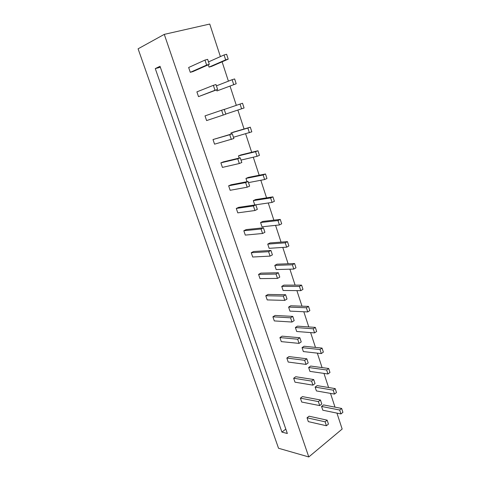 <?xml version="1.0" encoding="UTF-8"?>
<svg xmlns="http://www.w3.org/2000/svg" width="481" height="481" viewBox="0 0 481 481"><rect width="100%" height="100%" fill="white"/><g stroke="black" fill="none" stroke-linecap="round" stroke-linejoin="round"><path stroke-width="0.72" d="M160.023 66.288L287.337 433.495L281.926 432.106L155.273 68.597L160.023 66.288M155.273 68.597L160.359 67.262M281.926 432.106L285.81 429.094M164.28 34.373L308.79 456.95L278.535 448.262L138.089 48.815L164.28 34.373L209.746 24.05L220.388 56.602M222.096 61.821L228.415 81.157M230.038 86.111L236.321 105.339M237.867 110.059L244.059 128.998M245.635 133.808L251.677 152.291M253.283 157.209L259.181 175.24M260.822 180.261L266.57 197.859M268.248 202.976L273.863 220.148M275.565 225.367L281.042 242.117M282.78 247.426L288.125 263.774M289.893 269.174L295.106 285.125M296.897 290.614L301.99 306.181M303.812 311.748L308.778 326.936M310.624 332.587L315.47 347.408M317.34 353.138L322.072 367.598M323.966 373.406L328.583 387.512M330.501 393.392L335.004 407.154M336.947 413.107L342.159 429.046L308.79 456.95M225.649 59.86L224.056 54.96L226.617 54.275L228.204 59.157L225.649 59.86L209.049 67.106L208.285 64.797M224.056 54.96L208.501 61.917M228.204 59.157L211.568 66.408L209.049 67.106M233.688 84.53L232.113 79.702L234.632 78.944L236.195 83.76L216.949 90.933L216.594 89.857M232.113 79.702L216.432 85.865M236.195 83.76L216.949 90.933M190.29 72.318L188.654 67.49L204.972 60.077L207.654 59.355L209.307 64.346L192.923 71.585L190.29 72.318L206.632 65.079L204.972 60.077M209.307 64.346L206.632 65.079M198.503 96.627L196.897 91.871L213.36 85.341L215.993 84.548L217.622 89.46L198.503 96.627L214.995 90.266L213.36 85.341M217.622 89.46L214.995 90.266M241.594 108.82L240.049 104.07L242.526 103.241L244.065 107.984L225.769 114.063M240.049 104.07L224.248 109.464M206.596 120.575L205.008 115.885L224.212 109.349L225.811 114.189L206.596 120.575M223.232 115.067L221.621 110.215M231.253 134.073L230.898 133.015L233.309 132.137L250.294 127.176L251.816 131.842L233.447 137.247M249.386 132.75L247.865 128.066L230.898 133.015M247.865 128.066L250.294 127.176M214.562 144.162L213.005 139.544L232.299 133.772L233.874 138.534L214.562 144.162M231.337 139.478L229.756 134.704L213.005 139.544M229.756 134.704L232.299 133.772M239.207 158.075L238.48 155.88L240.849 154.942L257.954 150.751L259.445 155.351L257.064 156.319L241.017 160.095M257.064 156.319L255.561 151.707L238.48 155.88M255.561 151.707L257.954 150.751M222.42 167.4L220.881 162.855L223.352 161.875L240.26 157.816L241.817 162.512L239.322 163.522L222.42 167.4M239.322 163.522L237.764 158.82L220.881 162.855M237.764 158.82L240.26 157.816M247.042 181.704L245.953 178.415L248.28 177.417L265.5 173.978L266.967 178.511L264.628 179.539L248.473 182.612M264.628 179.539L263.143 174.994L245.953 178.415M263.143 174.994L265.5 173.978M230.152 190.296L228.643 185.816L231.072 184.776L248.106 181.499L249.633 186.123L247.186 187.199L230.152 190.296M247.186 187.199L245.647 182.564L228.643 185.816M245.647 182.564L248.106 181.499M254.756 204.96L253.313 200.625L255.609 199.573L272.931 196.861L274.38 201.329L272.078 202.417L254.756 204.96M272.078 202.417L270.617 197.938L253.313 200.625M270.617 197.938L272.931 196.861M237.782 212.861L236.285 208.447L238.678 207.347L255.832 204.828L257.335 209.379L254.93 210.516L237.782 212.861M254.93 210.516L253.415 205.952L236.285 208.447M253.415 205.952L255.832 204.828M261.995 226.798L260.576 222.523L262.83 221.416L280.255 219.414L281.686 223.809L279.419 224.958L261.995 226.798M279.419 224.958L277.982 220.551L260.576 222.523M277.982 220.551L280.255 219.414M245.292 235.101L243.825 230.748L246.176 229.593L263.438 227.808L264.923 232.293L262.56 233.489L245.292 235.101M262.56 233.489L261.069 228.992L243.825 230.748M261.069 228.992L263.438 227.808M269.132 248.322L267.731 244.107L269.949 242.947L287.47 241.636L288.883 245.971L286.652 247.174L269.132 248.322M286.652 247.174L285.233 242.827L267.731 244.107M285.233 242.827L287.47 241.636M252.699 257.016L251.25 252.723L253.565 251.515L270.935 250.445L272.402 254.864L270.075 256.12L252.699 257.016M270.075 256.12L268.602 251.689L251.25 252.723M268.602 251.689L270.935 250.445M276.166 269.552L274.789 265.398L276.972 264.183L294.588 263.54L295.977 267.815L293.783 269.071L276.166 269.552M293.783 269.071L292.388 264.784L274.789 265.398M292.388 264.784L294.588 263.54M260.005 278.619L258.574 274.392L260.846 273.13L278.325 272.751L279.768 277.104L277.477 278.415L260.005 278.619M277.477 278.415L276.028 274.056L258.574 274.392M276.028 274.056L278.325 272.751M283.105 290.482L281.746 286.387L283.898 285.125L301.599 285.131L302.97 289.34L300.811 290.65L283.105 290.482M300.811 290.65L299.435 286.429L281.746 286.387M299.435 286.429L301.599 285.131M267.202 299.916L265.789 295.749L268.025 294.438L285.606 294.733L287.025 299.026L284.776 300.391L267.202 299.916M284.776 300.391L283.345 296.092L265.789 295.749M283.345 296.092L285.606 294.733M289.953 311.123L288.612 307.082L290.728 305.778L308.513 306.409L309.86 310.564L307.738 311.928L289.953 311.123M307.738 311.928L306.379 307.762L288.612 307.082M306.379 307.762L308.513 306.409M274.296 320.917L272.907 316.805L275.108 315.446L292.779 316.396L294.18 320.623L291.967 322.042L274.296 320.917M291.967 322.042L290.56 317.803L272.907 316.805M290.56 317.803L292.779 316.396M296.699 331.487L295.382 327.501L297.462 326.142L315.326 327.393L316.654 331.493L314.568 332.9L296.699 331.487M314.568 332.9L313.233 328.794L295.382 327.501M313.233 328.794L315.326 327.393M281.289 341.624L279.924 337.572L282.088 336.159L299.849 337.746L301.232 341.913L299.056 343.386L281.289 341.624M299.056 343.386L297.667 339.207L279.924 337.572M297.667 339.207L299.849 337.746M303.361 351.569L302.056 347.637L304.106 346.236L322.048 348.088L323.358 352.122L321.302 353.583L303.361 351.569M321.302 353.583L319.985 349.537L302.056 347.637M319.985 349.537L322.048 348.088M288.191 362.043L286.838 358.044L288.973 356.583L306.818 358.79L308.183 362.896L306.036 364.418L288.191 362.043M306.036 364.418L304.671 360.299L286.838 358.044M304.671 360.299L306.818 358.79M309.926 371.38L308.646 367.502L310.66 366.059L328.673 368.488L329.966 372.468L327.946 373.977L309.926 371.38M327.946 373.977L326.647 369.985L308.646 367.502M326.647 369.985L328.673 368.488M294.997 382.179L293.663 378.234L295.761 376.731L313.69 379.539L315.031 383.585L312.927 385.155L294.997 382.179M312.927 385.155L311.58 381.096L293.663 378.234M311.58 381.096L313.69 379.539M316.408 390.927L315.139 387.103L317.129 385.612L335.209 388.612L336.484 392.538L334.493 394.089L316.408 390.927M334.493 394.089L333.213 390.151L315.139 387.103M333.213 390.151L335.209 388.612M301.707 402.038L300.397 398.148L302.459 396.603L320.466 399.994L321.789 403.986L319.715 405.597L301.707 402.038M319.715 405.597L318.386 401.599L300.397 398.148M318.386 401.599L320.466 399.994M322.805 410.215L321.555 406.439L323.509 404.906L341.654 408.453L342.911 412.331L340.951 413.925L322.805 410.215M340.951 413.925L339.688 410.04L321.555 406.439M339.688 410.04L341.654 408.453M308.327 421.627L307.034 417.797L309.067 416.203L327.146 420.16L328.451 424.098L326.407 425.757L308.327 421.627M326.407 425.757L325.096 421.813L307.034 417.797M325.096 421.813L327.146 420.16"/></g></svg>
